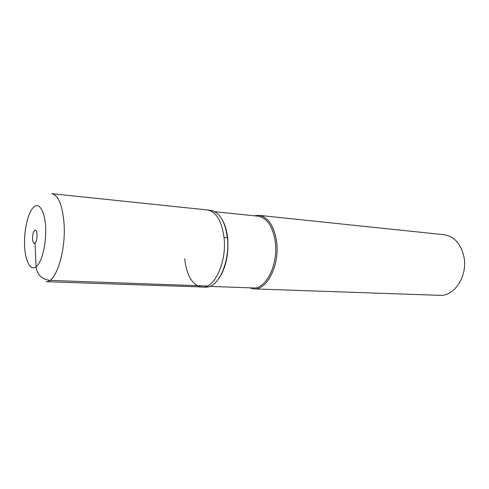 <?xml version="1.0" encoding="UTF-8"?>
<svg xmlns="http://www.w3.org/2000/svg" width="489" height="489" viewBox="0 0 489 489"><rect width="100%" height="100%" fill="white"/><g stroke="black" fill="none" stroke-linecap="round" stroke-linejoin="round"><path stroke-width="0.73" d="M224.023 237.422C221.664 220.625 216.052 211.462 207.189 209.934C216.052 211.462 221.664 220.625 224.023 237.422C226.969 261.584 214.769 288.302 202.324 287.116C214.769 288.308 226.969 261.591 224.023 237.422L227.367 237.715C230.24 261.157 218.705 287.287 206.456 287.135L205.453 287.147M201.884 287.098L202.318 287.116C192.648 285.649 186.767 276.169 184.683 258.687M37.06 234.806C36.871 231.865 36.259 230.288 35.232 230.068C33.503 230.784 32.61 233.638 32.549 238.638C32.732 241.59 33.344 243.18 34.389 243.4C36.107 242.691 36.999 239.83 37.06 234.806M211.095 210.423L211.291 210.453C219.775 212.526 225.136 221.615 227.367 237.715M222.574 220.356C225.184 225.123 226.878 231.016 227.654 238.045C228.883 254.598 225.845 268.223 218.54 278.919M252.874 287.942L253.32 287.954C266.132 289.103 278.443 264.341 275.289 241.884C272.776 226.254 266.97 217.678 257.85 216.162L214.873 211.706M254.213 215.783L258.724 215.325C268.07 216.878 274.036 225.667 276.615 241.676C279.861 264.702 267.22 290.075 254.084 288.907L249.231 287.813M439.464 295.325L439.972 295.344C454.556 296.389 467.887 275.772 463.945 256.847C460.864 243.644 454.153 236.254 443.798 234.683L258.724 215.325M35.055 243.131L36.045 266.829C37.213 274.787 41.822 279.305 49.884 280.386L207.232 286.016M51.596 193.656C58.46 195.044 62.629 205.319 64.108 224.469C65.868 252.11 55.66 282.96 46.039 281.707L206.456 287.135M45.66 227.513C46.467 243.974 41.773 262.727 36.045 266.829C30.324 271.175 25.122 260.845 24.578 245.392C23.961 230.001 28.007 212.415 33.558 207.226C39.096 201.804 44.939 210.979 45.66 227.513M207.189 209.934L51.926 193.693M211.291 210.453L207.581 209.97M253.32 287.954L209.738 286.407M439.972 295.344L254.084 288.907"/></g></svg>
